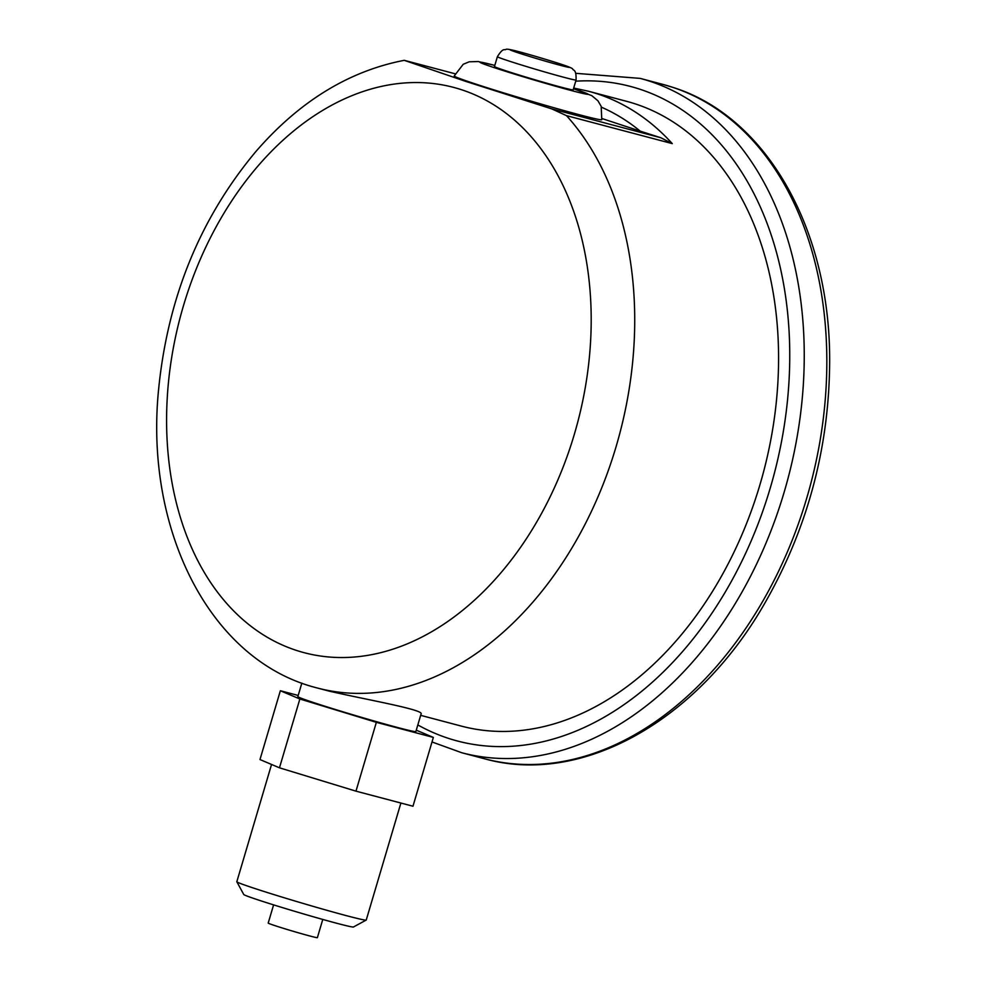 <?xml version="1.0" encoding="UTF-8"?>
<svg xmlns="http://www.w3.org/2000/svg" width="987" height="987" viewBox="0 0 987 987"><rect width="100%" height="100%" fill="white"/><g stroke="black" fill="none" stroke-linecap="round" stroke-linejoin="round"><path stroke-width="1.48" d="M601.515 107.225A312.879 219.978 104.8 0 1 640.181 131.123L660.92 137.773L551.77 108.891L465.482 81.304L404.238 60.33C348.781 71.076 299.382 101.414 256.028 151.356C200.003 218.349 167.494 298.049 158.5 390.457C144.781 530.081 209.997 661.278 317.432 688.025L329.029 691.097C366.214 699.66 424.669 709.801 421.067 714.02L415.872 731.552A61.552 1.826 -163.5 0 1 356.344 715.822A61.552 1.826 -163.5 0 1 297.852 696.6L301.837 683.115M420.672 715.341L461.287 726.087A323.131 227.195 -75.2 0 0 761.791 478.313A323.131 227.195 -75.2 0 0 635.665 104.017A323.131 227.195 -75.2 0 0 626.572 101.316L588.499 91.248A323.131 227.195 104.8 0 1 597.591 93.938A323.131 227.195 104.8 0 1 672.27 143.621L566.489 115.639L551.77 108.891M494.808 65.401L478.189 61.539L469.244 61.799L463.236 64.266L454.217 75.987A76.937 2.282 16.5 0 0 498.99 91.446A76.937 2.282 16.5 0 0 579.418 114.763A76.937 2.282 16.5 0 0 601.762 119.698L601.194 106.362L597.925 100.773L591.805 95.665L573.484 88.719A56.419 1.678 -163.5 0 1 571.522 90.594A56.419 1.678 -163.5 0 1 495.684 68.128A56.419 1.678 -163.5 0 1 494.795 65.426M640.181 131.123L602.058 118.576M576.075 79.996L573.163 89.829A41.035 1.221 -163.5 0 1 561.245 87.201A41.035 1.221 -163.5 0 1 505.603 70.719A41.035 1.221 -163.5 0 1 494.475 66.524L497.386 56.691C503.444 46.92 504.579 50.621 505.998 49.387C506.812 48.721 511.945 49.399 539.358 57.48C567.513 65.87 572.337 68.054 572.781 69.152C573.287 70.854 576.371 68.708 576.075 79.996A41.035 1.221 -163.5 0 1 564.157 77.368A41.035 1.221 -163.5 0 1 521.259 64.932A41.035 1.221 -163.5 0 1 497.386 56.691M416.28 730.183L433.355 737.412L376.355 722.336L299.863 698.993L280.357 690.74L298.185 695.453M376.355 722.336L355.974 791.155L412.973 806.231L433.355 737.412M355.974 791.155L279.469 767.812L299.863 698.993M279.469 767.812L259.976 759.558L280.357 690.74M271.548 764.456L236.831 881.712A67.486 1.999 16.5 0 0 236.831 881.773A67.486 1.999 16.5 0 0 300.961 902.797A67.486 1.999 16.5 0 0 366.189 920.081A67.486 1.999 16.5 0 0 366.239 920.044L400.895 803.036M236.831 881.773L243.752 894.506A57.221 1.703 16.5 0 0 298.136 912.333A57.221 1.703 16.5 0 0 353.445 927.003L366.189 920.081M273.596 904.869L268.205 923.079A25.65 0.765 16.5 0 0 275.163 925.707A25.65 0.765 16.5 0 0 301.948 933.813A25.65 0.765 16.5 0 0 317.382 937.65L322.774 919.44M660.92 137.773L672.27 143.621M417.834 724.939A338.516 238.003 -75.2 0 0 763.111 510.205A338.516 238.003 -75.2 0 0 640.032 89.274A338.516 238.003 -75.2 0 0 575.717 81.193M484.346 758.719A348.781 245.22 -75.2 0 0 808.711 491.279A348.781 245.22 -75.2 0 0 672.566 87.275A348.781 245.22 -75.2 0 0 662.758 84.364L672.863 87.362C767.084 116.824 830.573 230.427 829.66 362.254C829.043 448.863 807.193 529.6 764.086 604.439C697.081 720.991 581.54 786.084 484.346 758.719L461.78 752.748A348.781 245.22 -75.2 0 0 786.133 485.308A348.781 245.22 -75.2 0 0 650.001 81.304A348.781 245.22 -75.2 0 0 640.193 78.392L575.779 73.322M461.916 89.854A292.362 205.555 -75.2 0 0 168.172 454.452A292.362 205.555 -75.2 0 0 506.664 565.847A292.362 205.555 -75.2 0 0 461.916 89.854M317.432 688.025A323.131 227.195 -75.2 0 0 597.123 498.83A323.131 227.195 -75.2 0 0 566.489 115.639M404.288 60.33L455.032 73.754L404.362 60.38M560.209 65.29A30.77 0.913 -163.5 0 1 511.032 50.288A30.77 0.913 -163.5 0 1 547.674 59.973A30.77 0.913 -163.5 0 1 560.209 65.29M662.758 84.364L640.193 78.392M432.01 741.965L461.78 752.748M588.499 91.248L573.681 88.04"/></g></svg>
